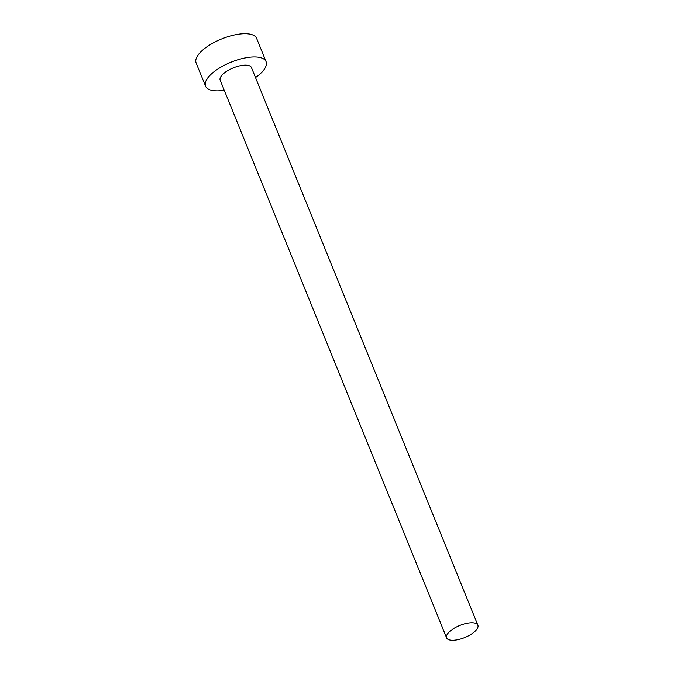 <?xml version="1.0" encoding="UTF-8"?>
<svg xmlns="http://www.w3.org/2000/svg" width="674" height="674" viewBox="0 0 674 674"><rect width="100%" height="100%" fill="white"/><g stroke="black" fill="none" stroke-linecap="round" stroke-linejoin="round"><path stroke-width="1.01" d="M471.901 622.759A16.867 6.538 157.9 0 0 454.175 628.252A16.867 6.538 157.9 0 0 446.609 637.874A16.867 6.538 157.9 0 0 452.574 640.3A16.867 6.538 157.9 0 0 470.3 634.807A16.867 6.538 157.9 0 0 477.866 625.186A16.867 6.538 157.9 0 0 471.901 622.759M477.866 625.186L251.436 67.569A16.867 6.538 157.9 0 0 245.479 65.142A16.867 6.538 157.9 0 0 227.753 70.627A16.867 6.538 157.9 0 0 220.187 80.257L446.609 637.874M255.513 77.603A32.638 12.646 157.9 0 0 266.062 61.629A32.638 12.646 157.9 0 0 254.519 56.936A32.638 12.646 157.9 0 0 220.213 67.56A32.638 12.646 157.9 0 0 205.57 86.188A32.638 12.646 157.9 0 0 217.112 90.889A32.638 12.646 157.9 0 0 224.265 90.291M266.062 61.629L256.626 38.393A32.638 12.646 157.9 0 0 245.083 33.7A32.638 12.646 157.9 0 0 210.777 44.324A32.638 12.646 157.9 0 0 196.134 62.96L205.57 86.188"/></g></svg>
